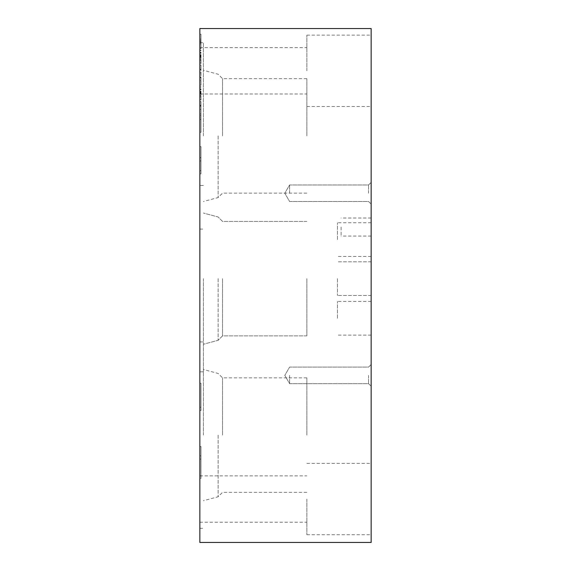 <?xml version="1.0" encoding="UTF-8"?>
<svg xmlns="http://www.w3.org/2000/svg" width="571" height="571" viewBox="0 0 571 571"><rect width="100%" height="100%" fill="white"/><g stroke="black" fill="none" stroke-linecap="round" stroke-linejoin="round"><path stroke-width="0.43" stroke-dasharray="2.85 2.14" d="M371.15 499.054L371.15 534.741L371.15 499.054M371.15 70.804L371.15 35.117L371.15 70.804M371.15 375.375L371.15 386.224L371.15 375.375M371.15 193.226L371.15 182.377L371.15 193.226M371.15 227.03L371.15 236.051L371.15 227.03M371.15 239.592L371.15 222.747L371.15 239.592M371.15 318.275L371.15 301.431L371.15 318.275M371.15 278.648L371.15 295.493L371.15 278.648M371.15 542.45L371.15 28.55L199.85 28.55L199.85 542.45L371.15 542.45M199.85 173.869L199.85 146.633L199.85 173.869L200.992 173.869L200.992 146.633L200.992 173.869L199.85 173.869M199.85 478.527L199.85 446.522L199.85 478.527L200.992 478.527L200.992 446.522L200.992 478.527L199.85 478.527M200.992 117.911L200.992 101.638L199.85 101.638L199.85 106.192L200.992 106.192L199.85 106.192L199.85 113.972L199.85 101.638L199.85 132.322L199.85 101.638L200.992 101.638L199.85 101.638L200.992 101.638L200.992 132.322L200.992 117.911L199.85 117.911M199.85 109.418L200.992 109.418L200.992 106.192L199.85 106.192L200.992 106.192L200.992 101.638L200.992 105.871L199.85 105.871L200.992 105.871L200.992 113.972L199.85 113.972L200.992 113.972L200.992 109.418L199.85 109.418L200.992 109.418M199.85 89.212L199.85 100.111L199.85 86.835L199.85 89.212L200.992 89.212L200.992 100.111L199.85 100.111M199.85 95.978L200.992 95.971L199.85 95.978M199.85 65.094L199.85 85.207L199.85 65.094L200.992 65.094L199.85 65.094M199.85 52.668L199.85 63.567L199.85 50.291L199.85 52.668L200.992 52.668L200.992 63.567L199.85 63.567M199.85 59.434L200.992 59.427L199.85 59.434M199.85 41.712L199.85 34.26L199.85 41.712L200.992 41.712L200.992 48.771L200.992 34.26L200.992 41.712M199.85 499.054L199.85 475.871L199.85 499.054M199.85 70.804L199.85 93.987L199.85 70.804M199.85 135.898L199.85 42.711L199.85 135.898M199.85 435.102L199.85 341.915L199.85 435.102M199.85 278.648L199.85 371.835L199.85 278.648M199.85 410.492L199.85 383.255L199.85 410.492L200.992 410.492L199.85 410.492M199.85 128.653L199.85 119.46L199.85 128.653L200.992 128.653L200.992 119.46L200.992 128.653L199.85 128.653M199.85 473.016L199.85 459.07L199.85 473.016L200.992 473.016L200.992 459.07L200.992 473.016M200.992 132.322L199.85 132.322L200.992 132.322M200.992 455.836L200.992 446.522L200.992 455.836L199.85 455.836L200.992 455.836M199.85 39.128L199.85 43.874L199.85 39.128L200.992 39.128L200.992 43.874L200.992 39.128L199.85 39.128M200.992 63.567L200.992 63.017L199.85 63.017L200.992 63.017L199.85 63.017L200.992 63.017L200.992 52.668M200.992 52.296L199.85 52.296M200.992 43.874L199.85 43.86L200.992 43.874M200.992 92.017L200.992 95.236L200.992 92.017L199.85 92.017M200.992 100.111L200.992 99.561L199.85 99.561L200.992 99.561L199.85 99.561L200.992 99.561L200.992 89.212M199.85 115.785L199.85 105.278L199.85 115.82L200.992 115.785L200.992 105.278L200.992 115.785M199.85 170.636L199.85 160.908L199.85 170.636L200.992 170.636L200.992 160.908L200.992 170.636L199.85 170.636M200.992 160.908L199.85 160.908L200.992 160.908M200.992 146.633L199.85 146.633L200.992 146.633M200.992 157.675L199.85 157.675M200.992 157.703L199.85 157.703M200.992 115.82L199.85 115.82M200.992 105.278L199.85 105.278M200.992 105.307L199.85 105.307M200.992 119.46L199.85 119.46L200.992 119.46M200.992 459.07L199.85 459.07L200.992 459.07M200.992 446.522L199.85 446.522L200.992 446.522M200.992 91.267L199.85 91.267L200.992 91.267M200.992 92.723L199.85 92.723M200.992 95.236L199.85 95.236L200.992 95.236M200.992 92.887L199.85 92.887M200.992 92.523L199.85 92.523M200.992 88.84L199.85 88.84M200.992 86.835L199.85 86.835M200.992 93.194L199.85 93.194M200.992 91.403L199.85 91.403M200.992 87.177L199.85 87.177M200.992 91.66L199.85 91.66M200.992 92.837L199.85 92.837M200.992 96.021L199.85 96.021M200.992 96.913L199.85 96.913M200.992 93.144L199.85 93.144M200.992 65.094L200.992 69.648L199.85 69.648L200.992 69.648L200.992 77.428L199.85 77.428L200.992 77.428L200.992 85.207L200.992 65.094M200.992 69.327L199.85 69.327L200.992 69.327M200.992 77.042L199.85 77.042M200.992 77.563L199.85 77.563M200.992 85.193L199.85 85.193M200.992 85.207L199.85 85.207M200.992 80.654L199.85 80.654L200.992 80.654M200.992 72.874L199.85 72.874L200.992 72.874M200.992 54.723L199.85 54.723L200.992 54.723M200.992 56.179L199.85 56.179M200.992 58.692L199.85 58.692L200.992 58.692M200.992 56.343L199.85 56.343M200.992 55.979L199.85 55.979M200.992 50.291L199.85 50.291M200.992 56.65L199.85 56.65M200.992 54.859L199.85 54.859M200.992 50.633L199.85 50.633M200.992 55.116L199.85 55.116M200.992 56.293L199.85 56.293M200.992 59.477L199.85 59.477M200.992 60.369L199.85 60.369M200.992 56.6L199.85 56.6M200.992 40.698L199.85 40.698M200.992 40.812L199.85 40.812M200.992 34.26L199.85 34.26L200.992 34.26M200.992 42.518L199.85 42.518M200.992 48.763L199.85 48.763M200.992 48.728L199.85 48.728M306.855 499.054L306.855 534.741L306.855 499.054M306.855 70.804L306.855 35.117L306.855 70.804M368.573 375.375L368.573 383.648L368.573 375.375M289.59 375.375L289.59 383.648L289.59 375.375M368.573 193.226L368.573 184.954L368.573 193.226M289.59 193.226L289.59 184.954L289.59 193.226M341.115 227.03L341.115 236.051L341.115 227.03M337.461 239.592L337.461 222.747L337.461 239.592M337.461 318.275L337.461 301.431L337.461 318.275M337.461 278.648L337.461 295.493L337.461 278.648M203.39 135.898L203.39 42.711L203.39 135.898M218.122 135.898L218.122 197.559L218.122 135.898M222.547 135.898L222.547 78.662L222.547 135.898M306.855 135.898L306.855 78.662L306.855 135.898M203.39 435.102L203.39 341.915L203.39 435.102M218.122 435.102L218.122 496.763L218.122 435.102M222.547 435.102L222.547 377.866L222.547 435.102M306.855 435.102L306.855 377.866L306.855 435.102M306.855 278.648L306.855 335.884L306.855 278.648M222.547 278.648L222.547 335.884L222.547 278.648M218.122 278.648L218.122 340.309L218.122 278.648M203.39 278.648L203.39 371.835L203.39 278.648M200.992 407.259L199.85 407.259L200.992 407.259L200.992 410.492L200.992 383.255L200.992 407.259L199.85 407.259L200.992 407.259M200.992 383.255L199.85 383.255L200.992 383.255M200.992 86.849L199.85 86.849M200.992 89.868L199.85 89.868M200.992 93.972L199.85 93.972M200.992 93.408L199.85 93.408M200.992 93.765L199.85 93.765M200.992 55.473L199.85 55.473M200.992 50.305L199.85 50.305M200.992 53.324L199.85 53.324M200.992 57.428L199.85 57.428M200.992 56.864L199.85 56.864M200.992 57.221L199.85 57.221M199.85 48.771L200.992 48.771M199.85 522.237L306.855 522.237M199.85 475.871L306.855 475.871M306.855 534.741L371.15 534.741M306.855 463.367L371.15 463.367M199.85 93.987L306.855 93.987M199.85 47.621L306.855 47.621M306.855 106.491L371.15 106.491M306.855 35.117L371.15 35.117M368.573 383.648L371.15 386.224L368.573 383.648L289.59 383.648L284.815 375.375L289.59 367.103L368.573 367.103L371.15 364.526L368.573 367.103L289.59 367.103L284.815 375.375L289.59 383.648L368.573 383.648M368.573 201.499L371.15 204.075L368.573 201.499L289.59 201.499L284.815 193.226L289.59 184.954L368.573 184.954L371.15 182.377L368.573 184.954L289.59 184.954L284.815 193.226L289.59 201.499L368.573 201.499M371.15 218.008L341.115 218.008M371.15 236.051L341.115 236.051M371.15 222.747L337.461 222.747M371.15 256.436L337.461 256.436M371.15 301.431L337.461 301.431M371.15 335.12L337.461 335.12M371.15 261.803L337.461 261.803L371.15 261.803M371.15 295.493L337.461 295.493L371.15 295.493M199.85 229.085L203.39 229.085M199.85 42.711L203.39 42.711M306.855 78.662L222.547 78.662L218.122 74.237L203.39 70.29M306.855 193.134L222.547 193.134L218.122 197.559L203.39 201.506M199.85 528.289L203.39 528.289M199.85 341.915L203.39 341.915M306.855 377.866L222.547 377.866L218.122 373.441L203.39 369.494M306.855 492.338L222.547 492.338L218.122 496.763L203.39 500.71M306.855 221.412L222.547 221.412L218.122 216.987L203.39 213.04L218.122 216.987L222.547 221.412L306.855 221.412M306.855 335.884L222.547 335.884L218.122 340.309L203.39 344.256L218.122 340.309L222.547 335.884L306.855 335.884M203.39 185.461L199.85 185.461L203.39 185.461M203.39 371.835L199.85 371.835L203.39 371.835"/><path stroke-width="0.86" d="M371.15 542.45L371.15 28.55L199.85 28.55L199.85 542.45L371.15 542.45"/></g></svg>

